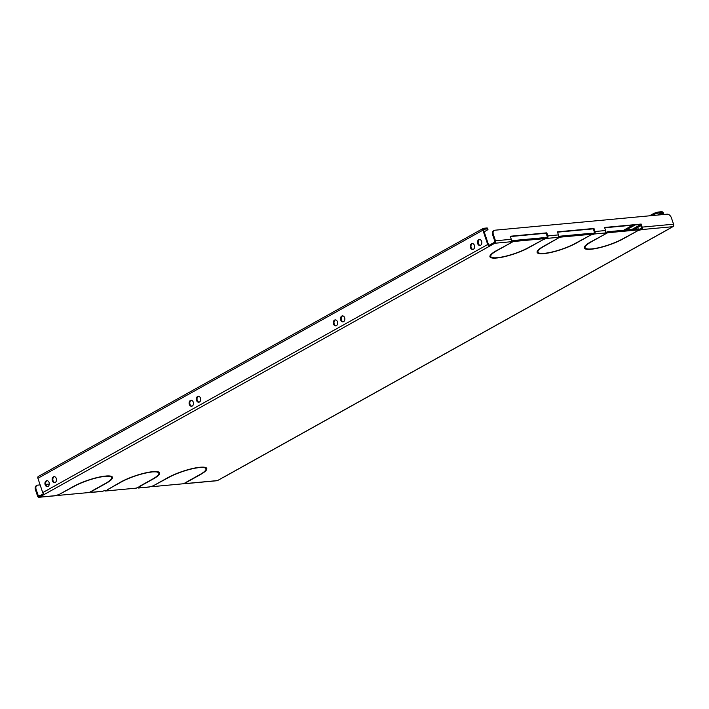 <?xml version="1.0" encoding="UTF-8"?>
<svg xmlns="http://www.w3.org/2000/svg" width="709" height="709" viewBox="0 0 709 709"><rect width="100%" height="100%" fill="white"/><g stroke="black" fill="none" stroke-linecap="round" stroke-linejoin="round"><path stroke-width="1.06" d="M191.368 400.301A2.996 2.189 -95.3 0 0 191.067 400.434A2.996 2.189 -95.3 0 0 189.844 403.634A2.996 2.189 -95.3 0 0 191.917 406.186M190.358 400.505A2.996 2.189 84.7 0 1 191.013 400.293A2.996 2.189 84.7 0 1 193.397 402.615A2.996 2.189 84.7 0 1 192.228 406.053A2.996 2.189 84.7 0 1 191.572 406.257A2.996 2.189 84.7 0 1 189.179 403.944A2.996 2.189 84.7 0 1 190.358 400.505M342.757 315.895A2.996 2.189 -95.3 0 0 342.456 316.028A2.996 2.189 -95.3 0 0 341.233 319.227A2.996 2.189 -95.3 0 0 343.307 321.78M341.747 316.09A2.996 2.189 84.7 0 1 342.403 315.886A2.996 2.189 84.7 0 1 344.787 318.199A2.996 2.189 84.7 0 1 343.617 321.647A2.996 2.189 84.7 0 1 342.961 321.851A2.996 2.189 84.7 0 1 340.568 319.529A2.996 2.189 84.7 0 1 341.747 316.09M198.582 396.278A2.996 2.189 -95.3 0 0 198.272 396.42A2.996 2.189 -95.3 0 0 197.058 399.619A2.996 2.189 -95.3 0 0 199.132 402.163M197.563 396.482A2.996 2.189 84.7 0 1 198.219 396.278A2.996 2.189 84.7 0 1 200.612 398.591A2.996 2.189 84.7 0 1 199.433 402.03A2.996 2.189 84.7 0 1 198.777 402.242A2.996 2.189 84.7 0 1 196.393 399.92A2.996 2.189 84.7 0 1 197.563 396.482M335.552 319.91A2.996 2.189 -95.3 0 0 335.242 320.043A2.996 2.189 -95.3 0 0 334.028 323.242A2.996 2.189 -95.3 0 0 336.101 325.794M334.533 320.113A2.996 2.189 84.7 0 1 335.189 319.901A2.996 2.189 84.7 0 1 337.581 322.223A2.996 2.189 84.7 0 1 336.403 325.661A2.996 2.189 84.7 0 1 335.747 325.865A2.996 2.189 84.7 0 1 333.363 323.552A2.996 2.189 84.7 0 1 334.533 320.113M47.193 480.693A2.996 2.189 -95.3 0 0 46.883 480.826A2.996 2.189 -95.3 0 0 45.668 484.025A2.996 2.189 -95.3 0 0 47.742 486.578M46.174 480.888A2.996 2.189 84.7 0 1 46.829 480.684A2.996 2.189 84.7 0 1 49.222 483.006A2.996 2.189 84.7 0 1 48.044 486.445A2.996 2.189 84.7 0 1 47.388 486.649A2.996 2.189 84.7 0 1 45.004 484.327A2.996 2.189 84.7 0 1 46.174 480.888M472.522 243.542A2.996 2.189 -95.3 0 0 472.212 243.674A2.996 2.189 -95.3 0 0 470.998 246.874A2.996 2.189 -95.3 0 0 473.071 249.426M471.503 243.745A2.996 2.189 84.7 0 1 472.167 243.533A2.996 2.189 84.7 0 1 474.551 245.855A2.996 2.189 84.7 0 1 473.373 249.293A2.996 2.189 84.7 0 1 472.717 249.497A2.996 2.189 84.7 0 1 470.333 247.184A2.996 2.189 84.7 0 1 471.503 243.745M54.398 476.67A2.996 2.189 -95.3 0 0 54.097 476.803A2.996 2.189 -95.3 0 0 52.874 480.002A2.996 2.189 -95.3 0 0 54.947 482.554M53.388 476.873A2.996 2.189 84.7 0 1 54.044 476.661A2.996 2.189 84.7 0 1 56.428 478.983A2.996 2.189 84.7 0 1 55.258 482.421A2.996 2.189 84.7 0 1 54.602 482.625A2.996 2.189 84.7 0 1 52.209 480.312A2.996 2.189 84.7 0 1 53.388 476.873M479.727 239.518A2.996 2.189 -95.3 0 0 479.426 239.66A2.996 2.189 -95.3 0 0 478.203 242.859A2.996 2.189 -95.3 0 0 480.277 245.403M478.717 239.722A2.996 2.189 84.7 0 1 479.373 239.518A2.996 2.189 84.7 0 1 481.757 241.831A2.996 2.189 84.7 0 1 480.587 245.27A2.996 2.189 84.7 0 1 479.931 245.482A2.996 2.189 84.7 0 1 477.538 243.16A2.996 2.189 84.7 0 1 478.717 239.722M496.991 257.73A23.007 4.821 -18.6 0 1 490.761 256.516A23.007 4.821 -18.6 0 1 496.938 250.632L511.056 242.762L496.344 250.685A23.876 5.007 -18.6 0 0 489.937 256.791A23.876 5.007 -18.6 0 0 496.415 258.049L496.991 257.73M544.158 253.335A23.007 4.821 -18.6 0 1 537.936 252.129A23.007 4.821 -18.6 0 1 544.113 246.245L557.637 238.428L543.519 246.298A23.876 5.007 -18.6 0 0 537.112 252.404A23.876 5.007 -18.6 0 0 543.581 253.662L544.158 253.335M591.333 248.948A23.007 4.821 -18.6 0 1 585.102 247.742A23.007 4.821 -18.6 0 1 591.279 241.858L605.397 233.979L590.694 241.911A23.876 5.007 -18.6 0 0 584.278 248.017A23.876 5.007 -18.6 0 0 590.757 249.267L591.333 248.948M186.272 482.466L200.39 474.596A23.876 5.007 161.4 0 0 206.798 468.489A23.876 5.007 161.4 0 0 200.328 467.231L199.752 467.559A23.007 4.821 161.4 0 1 205.973 468.764A23.007 4.821 161.4 0 1 199.796 474.649L186.192 482.235M139.097 486.853L153.215 478.983A23.876 5.007 161.4 0 0 159.622 472.876A23.876 5.007 161.4 0 0 153.153 471.627L152.577 471.946A23.007 4.821 161.4 0 1 158.807 473.151A23.007 4.821 161.4 0 1 152.63 479.036L139.017 486.622M91.931 491.248L106.049 483.37A23.876 5.007 161.4 0 0 112.456 477.263A23.876 5.007 161.4 0 0 105.978 476.014L105.402 476.333A23.007 4.821 161.4 0 1 111.632 477.547A23.007 4.821 161.4 0 1 105.455 483.432L91.851 491.018M104.817 476.386L105.393 476.067A23.876 5.007 161.4 0 0 73.612 486.392L59.494 494.262L74.206 486.339A23.007 4.821 161.4 0 1 104.817 476.386L104.728 476.138M199.158 467.612L199.734 467.293A23.876 5.007 161.4 0 0 167.953 477.609L153.844 485.488L168.547 477.556A23.007 4.821 161.4 0 1 199.158 467.612L199.078 467.364M151.983 471.999L152.559 471.68A23.876 5.007 161.4 0 0 120.787 482.005L107.254 489.822L121.372 481.943A23.007 4.821 161.4 0 1 151.983 471.999L151.903 471.751M542.899 239.802L528.187 247.725A23.007 4.821 -18.6 0 1 497.576 257.668L497 257.996A23.876 5.007 -18.6 0 0 528.781 247.671L542.899 239.802M637.24 231.019L622.529 238.951A23.007 4.821 -18.6 0 1 591.918 248.894L591.341 249.213A23.876 5.007 -18.6 0 0 623.122 238.889L637.24 231.019M590.065 235.406L575.362 243.338A23.007 4.821 -18.6 0 1 544.751 253.281L544.175 253.6A23.876 5.007 -18.6 0 0 575.947 243.284L590.065 235.406M547.162 238.375L542.881 239.536L544.512 238.623L513.263 241.53L511.632 242.443L510.143 242.035L510.604 241.778A1.905 1.4 84.7 0 0 511.278 239.305L510.25 236.248L546.807 232.844L547.835 235.902A1.905 1.4 84.7 0 1 547.162 238.375L557.779 237.391L557.318 237.648L558.213 238.109L560.429 237.143L591.678 234.236L590.641 235.087L594.337 233.988L604.945 233.004L604.485 233.261L605.973 233.66L607.604 232.756L638.853 229.849L637.816 230.7L641.503 229.601L672.876 226.685L667.683 229.574A1.905 1.241 60.9 0 0 668.02 229.477A1.905 1.241 60.9 0 0 668.286 229.246M483.653 229.397L483.928 229.246A0.869 0.567 60.9 0 0 483.609 230.106L488.43 244.428A0.869 0.567 60.9 0 0 489.29 245.181L489.609 246.147L494.802 243.249A1.905 1.4 -95.3 0 0 495.476 240.776L493.367 234.502L492.675 234.883A4.343 2.818 -119.1 0 1 493.508 230.815L494.2 230.434A4.343 2.818 60.9 0 0 493.367 234.502M40.129 484.912L37.737 485.133A4.343 2.818 60.9 0 0 36.974 485.364A4.343 2.818 60.9 0 0 36.141 489.432L35.45 489.813L37.559 496.087A1.905 1.4 -95.3 0 0 39.004 497.284A1.905 1.4 -95.3 0 0 39.429 497.151L44.614 494.262A1.905 1.241 -119.1 0 1 42.726 492.613L487.721 244.499A1.905 1.241 60.9 0 0 489.609 246.147L44.614 494.262M39.004 497.284L54.806 495.813A1.905 1.4 -95.3 0 0 55.231 495.68L58.918 494.581L57.881 495.431L89.13 492.525L90.761 491.621L92.25 492.019L91.789 492.276A1.905 1.4 -95.3 0 1 91.372 492.409A1.905 1.4 -95.3 0 1 90.282 491.886M91.372 492.409L101.981 491.426A1.905 1.4 -95.3 0 0 102.397 491.293L106.093 490.194L105.056 491.045L136.305 488.138L137.936 487.234L139.416 487.632L138.955 487.889A1.905 1.4 -95.3 0 1 138.539 488.022A1.905 1.4 -95.3 0 1 137.457 487.5M138.539 488.022L149.156 487.039A1.905 1.4 -95.3 0 0 149.572 486.906L153.259 485.807L152.222 486.658L183.48 483.751L185.696 482.785L186.591 483.246L186.13 483.503A1.905 1.4 -95.3 0 1 185.714 483.635A1.905 1.4 -95.3 0 1 184.624 483.113M668.02 229.477L223.025 477.591A1.905 1.241 -119.1 0 1 222.688 477.689L217.503 480.587A1.905 1.4 84.7 0 1 217.078 480.72L185.714 483.635M490.761 256.516L490.433 255.55A23.007 4.821 -18.6 0 1 490.38 255.178M490.938 256.844A23.876 5.007 -18.6 0 1 489.892 256.268M537.936 252.129L537.608 251.163A23.007 4.821 -18.6 0 1 537.555 250.791M538.113 252.457A23.876 5.007 -18.6 0 1 537.067 251.881M158.86 473.523A23.876 5.007 161.4 0 0 159.348 472.433M158.807 473.151L158.479 472.185A23.007 4.821 161.4 0 0 158.302 471.866M111.685 477.91A23.876 5.007 161.4 0 0 112.173 476.82M111.632 477.547L111.304 476.581A23.007 4.821 161.4 0 0 111.127 476.253M206.027 469.136A23.876 5.007 161.4 0 0 206.523 468.046M205.973 468.764L205.654 467.798A23.007 4.821 161.4 0 0 205.468 467.47M585.102 247.742L584.783 246.776A23.007 4.821 -18.6 0 1 584.73 246.404M585.288 248.061A23.876 5.007 -18.6 0 1 584.234 247.494M510.356 236.558L546.116 233.226L547.144 236.283A0.869 0.638 84.7 0 1 546.843 237.409L544.361 238.197M558.107 237.116L558.807 238.047M591.678 234.236L591.359 233.27L560.11 236.177L558.479 237.081M557.522 232.171L593.291 228.839L594.319 231.896A0.869 0.638 84.7 0 1 594.009 233.022L591.536 233.802M605.282 232.729L605.973 233.66M638.853 229.849L638.525 228.883L607.276 231.79L605.654 232.694M604.697 227.775L640.457 224.452L641.485 227.509A0.869 0.638 84.7 0 1 641.184 228.635L638.712 229.415M36.141 489.432L38.251 495.706A0.869 0.638 -95.3 0 0 39.101 496.185L43.453 493.756M489.29 245.181L494.474 242.283A0.869 0.638 -95.3 0 0 494.785 241.157L492.675 234.883M510.941 241.512L511.632 242.443M544.512 238.623L544.184 237.657L512.935 240.564L511.304 241.477M594.337 233.988A1.905 1.4 84.7 0 0 595.011 231.515L593.982 228.458L557.425 231.852L558.453 234.909A1.905 1.4 84.7 0 1 557.779 237.391M595.011 231.515L605.619 230.522L604.591 227.465L641.149 224.062L642.177 227.119A1.905 1.4 84.7 0 1 641.503 229.601M494.2 230.434A4.343 2.818 60.9 0 1 494.962 230.203L667.134 214.18A4.343 2.818 60.9 0 1 671.441 217.929L673.55 224.204A1.905 1.4 84.7 0 1 672.876 226.685M605.619 230.522A1.905 1.4 84.7 0 1 604.945 233.004M649.497 215.82L653.016 213.861A4.343 0.913 -18.6 0 1 658.847 211.982L661.674 211.716A1.905 1.241 60.9 0 1 663.571 213.365L663.943 214.481M660.389 214.809L662.862 213.427L663.234 214.543M487.721 244.499L482.9 230.177L37.905 478.291L42.726 492.613M35.45 489.813A4.343 2.818 -119.1 0 1 36.283 485.754L36.974 485.364M49.302 484.061L45.739 484.389M57.704 494.9L57.881 495.431M662.862 213.427A0.869 0.567 60.9 0 0 662.002 212.682L657.748 215.057M658.847 211.982L659.175 212.948L662.002 212.682M623.583 230.274L632.729 225.17M659.175 212.948A4.343 0.913 161.4 0 0 653.335 214.827L653.016 213.861M626.047 230.044L635.202 224.939M651.961 215.589L653.335 214.827M37.905 478.291A1.905 1.241 -119.1 0 1 38.268 476.501L483.263 228.387A1.905 1.241 60.9 0 0 482.9 230.177M483.928 229.246L486.755 228.989L486.436 228.023L483.6 228.28A1.905 1.241 60.9 0 0 483.263 228.387M486.436 228.023A4.343 0.913 -18.6 0 1 487.659 228.245L487.987 229.211A4.343 0.913 161.4 0 0 486.755 228.989M487.987 229.211A4.343 0.913 161.4 0 1 486.826 230.319L484.176 231.799M152.045 486.126L152.222 486.658M104.87 490.513L105.056 491.045M557.939 237.285L558.213 238.109M593.548 233.279L593.876 234.245M560.11 236.177L560.429 237.143M593.982 228.458L593.291 228.839M605.114 232.898L605.389 233.713M640.723 228.892L641.042 229.858M607.276 231.79L607.604 232.756M641.149 224.062L640.457 224.452M510.764 241.672L511.038 242.496M546.373 237.666L546.701 238.632M512.935 240.564L513.263 241.53M546.807 232.844L546.116 233.226M494.802 243.249L510.604 241.778M55.231 495.68L39.429 497.151M102.397 491.293L91.789 492.276M149.572 486.906L138.955 487.889M217.503 480.587L186.13 483.503M222.688 477.689L667.683 229.574M547.835 235.902L558.453 234.909M642.177 227.119L673.55 224.204M40.307 495.511L38.251 495.706M634.475 229.255L640.874 225.692M495.476 240.776L511.278 239.305M640.528 224.656L631.825 229.503"/></g></svg>
